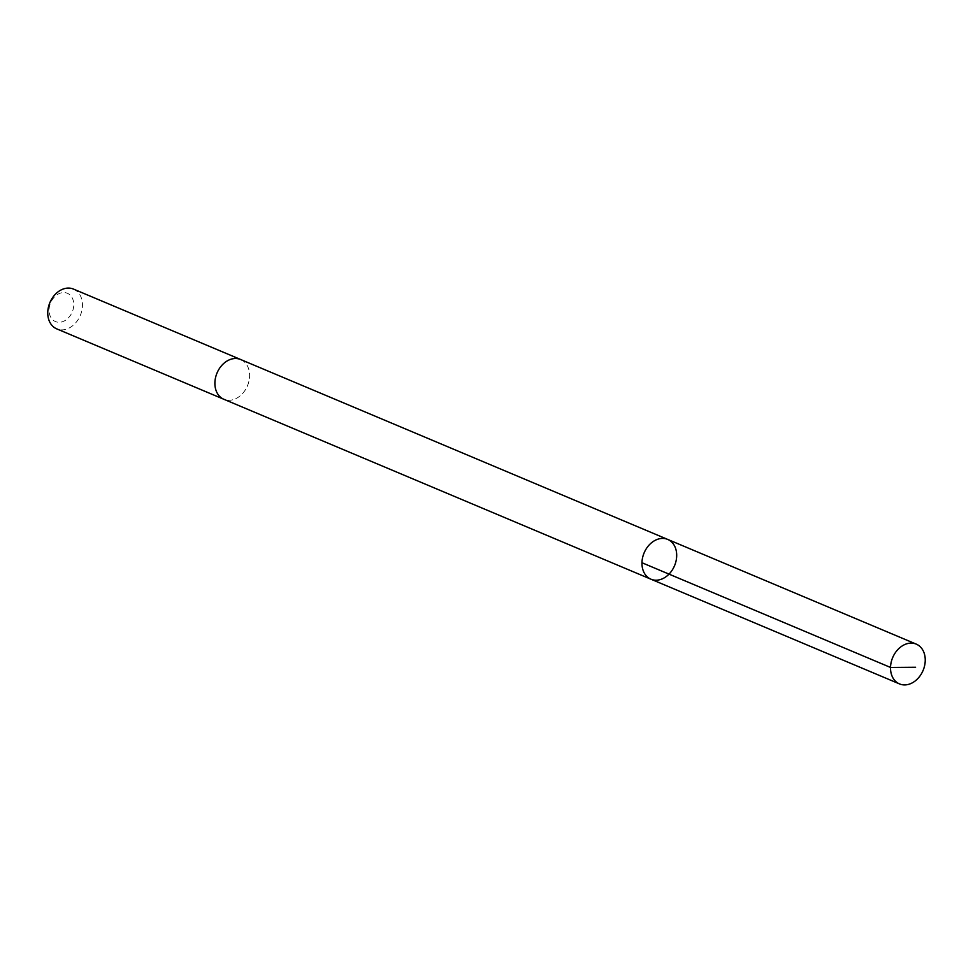 <?xml version="1.0" encoding="UTF-8"?>
<svg xmlns="http://www.w3.org/2000/svg" width="973" height="973" viewBox="0 0 973 973"><rect width="100%" height="100%" fill="white"/><g stroke="black" fill="none" stroke-linecap="round" stroke-linejoin="round"><path stroke-width="0.73" stroke-dasharray="4.87 3.65" d="M650.949 579.203A21.576 16.505 112.8 0 0 653.601 579.993A21.576 16.505 112.8 0 0 675.189 564.036A21.576 16.505 112.8 0 0 667.709 539.419M240.623 359.511A21.576 16.505 -67.2 0 1 248.103 384.116A21.576 16.505 -67.2 0 1 226.514 400.061A21.576 16.505 -67.2 0 1 223.875 399.283M240.976 359.657A21.588 16.505 -67.2 0 1 247.47 385.807A21.588 16.505 -67.2 0 1 224.228 399.429M73.498 289.09A21.588 16.505 -67.2 0 1 80.333 315.398A21.588 16.505 -67.2 0 1 56.738 328.874M65.495 292.715A15.349 11.749 -67.2 0 1 69.484 316.639A15.349 11.749 -67.2 0 1 49.282 312.929A15.349 11.749 -67.2 0 1 65.495 292.715"/><path stroke-width="1.46" d="M224.228 399.429A21.588 16.505 -67.2 0 1 223.875 399.283A21.576 16.505 -67.2 0 1 216.395 374.666A21.576 16.505 -67.2 0 1 237.984 358.721A21.576 16.505 -67.2 0 1 240.623 359.511L667.709 539.419A21.576 16.505 112.8 0 0 644.114 552.895A21.576 16.505 112.8 0 0 650.949 579.203A21.576 16.505 112.8 0 0 653.601 579.993A21.576 16.505 112.8 0 0 675.189 564.036A21.576 16.505 112.8 0 0 667.709 539.419A21.576 16.505 112.8 0 0 644.114 552.895A21.576 16.505 112.8 0 0 650.949 579.203L899.502 683.91A21.588 16.505 -67.2 0 1 892.022 659.293A21.588 16.505 -67.2 0 1 913.611 643.335A21.588 16.505 -67.2 0 1 916.262 644.126A21.588 16.505 -67.2 0 1 923.742 668.743A21.588 16.505 -67.2 0 1 902.153 684.7A21.588 16.505 -67.2 0 1 899.502 683.91M650.949 579.203L223.875 399.283A21.588 16.505 -67.2 0 1 216.395 374.666A21.588 16.505 -67.2 0 1 237.984 358.709A21.588 16.505 -67.2 0 1 240.635 359.499A21.588 16.505 -67.2 0 1 240.976 359.657M223.875 399.283L56.738 328.874A21.588 16.505 -67.2 0 1 49.258 304.257A21.588 16.505 -67.2 0 1 70.847 288.3A21.588 16.505 -67.2 0 1 73.498 289.09L240.635 359.499M641.973 562.735L890.514 667.442L915.581 667.259M667.709 539.419L916.262 644.126"/></g></svg>
